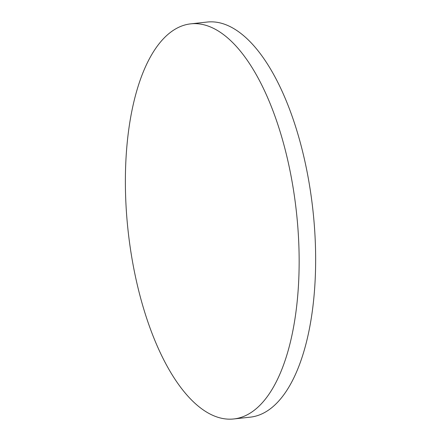 <?xml version="1.0" encoding="UTF-8"?>
<svg xmlns="http://www.w3.org/2000/svg" width="441" height="441" viewBox="0 0 441 441"><rect width="100%" height="100%" fill="white"/><g stroke="black" fill="none" stroke-linecap="round" stroke-linejoin="round"><path stroke-width="0.66" d="M233.829 418.95L250.328 417.147A198.726 84.683 -96.2 0 0 315.519 248.845A198.726 84.683 -96.2 0 0 240.792 33.384A198.726 84.683 -96.2 0 0 207.176 22.05L190.683 23.853A198.726 84.683 -96.2 0 0 128.072 230.593A198.726 84.683 -96.2 0 0 233.829 418.95A198.726 84.683 -96.2 0 0 299.02 250.648A198.726 84.683 -96.2 0 0 224.298 35.181A198.726 84.683 -96.2 0 0 190.683 23.853"/></g></svg>
